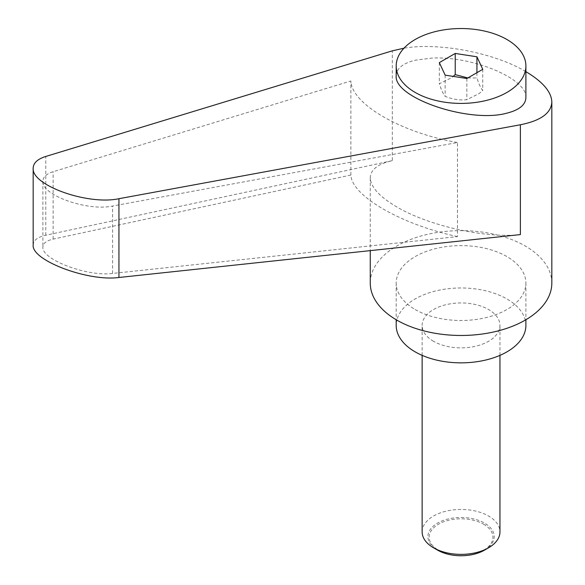 <?xml version="1.0" encoding="UTF-8"?>
<svg xmlns="http://www.w3.org/2000/svg" width="585" height="585" viewBox="0 0 585 585"><rect width="100%" height="100%" fill="white"/><g stroke="black" fill="none" stroke-linecap="round" stroke-linejoin="round"><path stroke-width="0.44" stroke-dasharray="2.92 2.19" d="M422.136 531.911A38.91 22.464 180 0 1 446.158 511.158A38.91 22.464 180 0 1 488.563 516.028A38.91 22.464 180 0 1 499.956 531.911M484.49 550.141A33.155 19.144 0 0 0 484.49 523.07A33.155 19.144 0 0 0 437.602 523.07A33.155 19.144 0 0 0 437.602 550.141M433.536 341.296A38.91 22.464 180 0 1 422.136 325.414A38.91 22.464 180 0 1 446.158 304.661A38.91 22.464 180 0 1 488.563 309.531A38.91 22.464 180 0 1 499.956 325.414A38.91 22.464 180 0 1 475.934 346.166A38.91 22.464 180 0 1 433.536 341.296M483.598 524.189A31.89 18.413 180 0 1 483.598 550.222A31.89 18.413 180 0 1 438.501 550.222A31.89 18.413 180 0 1 438.501 524.189A31.89 18.413 180 0 1 483.598 524.189M525.893 97.615C527.626 78.895 472.314 55.707 431.65 58.098L415.196 60.204C402.816 63.341 396.491 68.518 396.199 75.736M467.824 77.944L476.936 77.973C478.874 84.064 480.811 88.24 482.749 90.507L479.108 93.585L466.859 99.677C459.627 100.466 452.395 99.348 445.156 96.32C443.218 94.053 441.28 89.878 439.342 83.787L451.591 77.695L453.207 76.386M551.83 283.06A90.785 52.416 0 0 0 525.242 245.992A90.785 52.416 0 0 0 426.304 234.629A90.785 52.416 0 0 0 370.261 283.06M525.893 71.641L525.242 71.268C493.937 52.738 438.523 42.193 403.972 48.197M520.372 234.585C486.025 238.673 428.856 225.89 396.849 206.966C379.526 196.757 370.663 187.032 370.261 177.803C370.539 169.635 377.895 163.924 392.323 160.656L392.323 50.836M525.893 325.414A64.847 37.44 0 0 0 506.902 298.942A64.847 37.44 0 0 0 436.234 290.825A64.847 37.44 0 0 0 396.199 325.414M415.196 309.531A64.847 37.44 0 0 0 485.864 317.648A64.847 37.44 0 0 0 525.893 283.06A64.847 37.44 0 0 0 506.902 256.581A64.847 37.44 0 0 0 436.234 248.464A64.847 37.44 0 0 0 396.199 283.06A64.847 37.44 0 0 0 415.196 309.531M457.463 236.589C401.134 224.472 351.643 195.895 350.868 175.047L53.14 239.119C46.442 240.64 43.027 243.294 42.895 247.082C41.367 259.484 87.37 276.88 112.591 273.444L457.463 236.589L457.463 142.521L112.591 206.037C87.37 211.507 41.367 195.141 42.895 181.248C43.027 177.014 46.442 173.84 53.14 171.712L350.868 80.979C351.643 104.13 401.134 132.707 457.463 142.521M350.868 175.047L350.868 80.979M33.169 245.042C33.33 240.369 37.528 237.108 45.776 235.243L392.323 160.656M482.749 69.33L482.749 90.507M476.936 72.686L476.936 77.973M466.859 78.5L466.859 99.677M439.342 62.61L439.342 83.787M445.156 75.143L445.156 96.32M53.14 239.119L53.14 171.712M112.591 273.444L112.591 206.037M45.776 235.243L45.776 156.458M422.136 355.366L422.136 325.414M525.893 283.06L525.893 319.739M42.895 181.248L42.895 247.082M396.199 283.06L396.199 319.739M370.261 177.803L370.261 250.629M499.956 355.366L499.956 325.414"/><path stroke-width="0.88" d="M437.602 550.141L433.536 547.794L437.602 550.141A33.155 19.144 0 0 0 484.49 550.141L488.563 547.794A38.91 22.464 180 0 1 433.536 547.794L433.536 547.794A38.91 22.464 180 0 1 422.136 531.911L422.136 355.366M506.902 92.445A64.847 37.44 0 0 0 525.893 65.973A64.847 37.44 0 0 0 485.864 31.378A64.847 37.44 0 0 0 415.196 39.495A64.847 37.44 0 0 0 396.199 65.973A64.847 37.44 0 0 0 436.234 100.561A64.847 37.44 0 0 0 506.902 92.445M396.199 65.973L396.199 75.736C393.661 97.98 469.477 123.603 506.902 113.146C519.275 110.009 525.608 104.832 525.893 97.615L525.893 65.973M453.207 76.386L455.232 74.617L467.824 77.944M370.261 250.629L370.261 283.06A90.785 52.416 0 0 0 396.849 320.119A90.785 52.416 0 0 0 495.787 331.483A90.785 52.416 0 0 0 551.83 283.06L551.83 101.987C551.45 91.889 542.8 81.776 525.893 71.641M403.972 48.197L392.323 50.836L45.776 156.458C37.528 159.069 33.33 162.981 33.169 168.188C31.283 185.291 87.904 205.437 118.945 198.703L520.372 124.766C540.781 120.7 551.267 113.11 551.83 101.987M396.199 319.739L396.199 325.414A64.847 37.44 0 0 0 415.196 351.885A64.847 37.44 0 0 0 485.864 360.002A64.847 37.44 0 0 0 525.893 325.414L525.893 319.739M520.372 124.766L520.372 234.585L118.945 277.487C87.904 281.714 31.283 260.296 33.169 245.042L33.169 168.188M455.232 53.44L476.936 56.796L482.749 69.33L466.859 78.5L445.156 75.143L439.342 62.61L455.232 53.44L455.232 74.617M476.936 56.796L476.936 72.686M499.956 355.366L499.956 531.911A38.91 22.464 180 0 1 488.563 547.794M118.945 277.487L118.945 198.703"/></g></svg>
